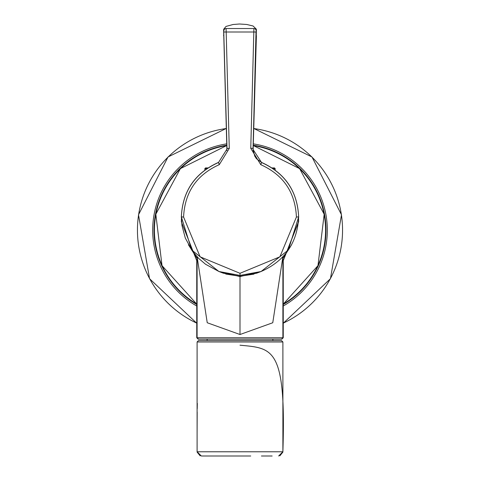 <?xml version="1.0" encoding="UTF-8"?>
<svg xmlns="http://www.w3.org/2000/svg" width="480" height="480" viewBox="0 0 480 480"><rect width="100%" height="100%" fill="white"/><g stroke="black" fill="none" stroke-linecap="round" stroke-linejoin="round"><path stroke-width="0.72" d="M239.97 276.57L218.73 271.434L240 276.57A26.37 26.37 0 0 1 239.994 276.57L261.264 271.434L240.036 276.57M298.638 216.924L288.342 250.026L261.078 271.506L256.752 273.168L240 276.27L223.248 273.168L218.922 271.506L191.646 250.008L181.362 216.882C182.592 191.208 194.97 173.082 218.502 162.498L227.022 149.022L227.016 148.368L229.266 148.434L226.086 28.53L253.908 28.53L250.764 148.344L260.778 164.67C283.38 174.876 295.26 192.33 296.412 217.032L279.888 256.812L240 273.294L200.112 256.812L183.582 217.032C184.746 192.306 196.644 174.84 219.282 164.646L229.266 148.434M227.022 148.764L223.68 29.256L226.02 26.424L233.016 24.51L239.484 24L246.78 24.48L253.068 25.992L256.284 29.118L256.392 30.084L256.014 31.998L253.026 149.454L261.558 162.522C285.054 173.118 297.408 191.238 298.638 216.882L296.412 217.032M260.778 164.67L261.606 162.444C285.096 173.04 297.45 191.196 298.662 216.906C297.39 242.826 284.862 261.03 261.078 271.506L240 275.412L218.922 271.506L205.536 264.246L198.534 258.288L192.288 250.932L185.298 238.026L181.992 225.606L181.332 216.906L183.582 217.032M250.764 148.344L253.014 148.272L253.008 148.998M207.822 167.928L205.542 167.928L207.822 167.928M272.178 167.928L274.458 167.928L272.178 167.928M282.876 256.83L272.766 322.746L240 334.518L207.234 322.746L197.118 256.83M282.894 256.806L282.894 337.752L281.49 339.156L198.51 339.156L197.1 337.752L283.248 337.752L281.838 339.156M240 339.156L272.874 339.156L272.874 340.566M207.126 339.156L207.126 340.566L281.49 340.566L282.894 341.97L281.49 340.566M240 345.204C272.808 348.294 286.278 347.184 282.882 451.782L197.1 451.782L197.1 341.97L198.51 340.566L240 340.566M229.284 456L232.758 456M198.51 340.566L197.1 341.97L282.894 341.97L282.894 451.782L278.64 456M201.336 456L197.1 451.782L197.106 442.458M250.716 456L201.36 456M197.106 432.456L197.184 412.08M197.226 408.666L197.328 403.392M298.596 219.69L298.638 221.808L282.894 261.54L298.44 221.964M181.362 221.808L197.1 261.552L181.362 221.808L181.404 219.69M197.1 258.45L188.412 244.752M226.932 150.57L225.018 77.892M223.8 36.588L226.926 150.624M256.26 34.488L256.2 36.582M254.844 83.214L253.092 150.456M291.582 244.752L282.894 258.45M240 275.784L240 334.518M240 275.412L240 273.294M181.362 216.882L181.332 216.906C182.55 191.166 194.922 173.004 218.454 162.42L219.282 164.646M218.502 162.498L227.022 149.022L223.608 30.084M256.014 31.998L223.986 31.998M223.848 30.822A2.25 2.208 -30.7 0 1 226.086 28.53L253.908 28.53A2.25 2.208 -149.2 0 1 256.152 30.822M204.84 170.01L204.84 168.63L206.772 168.63M273.228 168.63L275.16 168.63L274.458 167.928M198.156 339.156L196.752 337.752L197.1 337.752L197.1 256.806M196.752 304.014A85.59 85.59 0 0 1 226.788 145.596M253.248 145.602A85.59 85.59 0 0 1 283.248 304.014M181.386 219.354L181.56 221.964M298.638 221.808L298.608 219.354M196.752 304.482A85.992 85.992 0 0 1 226.776 145.188M253.26 145.194A85.992 85.992 0 0 1 283.248 304.482M196.752 306.018A87.318 87.318 0 0 1 226.74 143.856M196.752 323.136A102.54 102.54 0 0 1 226.314 128.532M253.722 128.538A102.54 102.54 0 0 1 283.248 323.136M253.296 143.862A87.318 87.318 0 0 1 283.248 306.018M253.968 274.134L240 276.27L225.756 274.05M256.392 30.084L253.026 149.454L254.754 156.138L256.452 158.7L261.606 162.444M204.84 168.63L205.542 167.928M275.16 168.63L275.16 170.01M261.432 456L272.154 456M197.1 451.782L197.112 452.082M197.118 452.118L200.16 455.838M282.894 451.782L282.882 452.082M282.882 452.118L279.84 455.838M283.248 337.752L283.248 261.174M196.752 337.752L196.752 261.174M256.392 35.7L253.11 150.624M223.608 35.7L223.74 34.482M253.254 145.518L299.616 168.63L324.18 214.242L317.964 265.668L283.248 304.116M196.752 304.116L162.024 265.662L155.82 214.218L180.402 168.612L226.782 145.512M253.722 128.43L311.994 156.984L341.496 214.782L330.438 278.724L283.248 323.256M196.752 323.256L149.556 278.712L138.504 214.764L168.024 156.966L226.308 128.424M207.846 456L218.562 456"/></g></svg>
